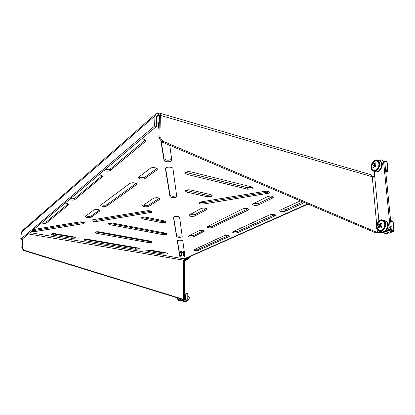 <?xml version="1.0" encoding="UTF-8"?>
<svg xmlns="http://www.w3.org/2000/svg" width="415" height="415" viewBox="0 0 415 415"><rect width="100%" height="100%" fill="white"/><g stroke="black" fill="none" stroke-linecap="round" stroke-linejoin="round"><path stroke-width="0.62" d="M381.665 162.571L382.49 164.148L382.033 166.311M387.579 222.736L388.44 224.494L387.968 226.73M176.743 196.425L176.287 197.099C173.46 197.991 171.359 197.779 169.974 196.466L165.393 168.568C165.191 166.648 172.879 166.69 172.941 168.604L176.743 196.425M176.608 195.455L176.308 195.698C173.486 196.596 171.379 196.383 169.994 195.066L169.974 196.466M169.761 145.323L171.789 160.174L171.286 161.067C168.065 162.244 165.642 161.969 164.013 160.242L160.745 140.363M171.649 159.163L171.312 159.485C168.091 160.672 165.673 160.398 164.05 158.66L164.013 160.242M268.915 193.151L269.657 192.316C269.19 191.372 267.644 191.04 265.009 191.31L201.104 201.866L199.184 202.94C199.682 203.884 201.244 204.232 203.864 203.988L268.915 193.151M199.812 202.245L203.864 202.624L267.255 192.207L269.029 191.637M182.216 236.524L181.827 236.991C179.446 237.608 177.687 237.458 176.562 236.54L173.429 217.45C173.263 216.158 179.602 216.184 179.617 217.476L182.216 236.524M182.097 235.627L181.837 235.798C179.456 236.415 177.703 236.265 176.577 235.341L173.6 217.112M184.929 256.377L184.571 256.761C182.413 257.259 180.831 257.134 179.825 256.387L177.293 240.991C177.148 239.953 182.833 239.979 182.828 241.016L184.929 256.377M184.815 255.531L184.582 255.671C182.424 256.174 180.841 256.05 179.835 255.292L177.454 240.716M210.69 194.619L212.241 195.647L211.686 196.337L206.986 196.731L186.963 192.145L185.282 191.035C185.894 189.92 187.647 189.556 190.552 189.956L210.69 194.619M251.936 186.983L253.368 187.979L252.668 188.809L247.729 189.23L187.015 174.378L185.215 173.107C185.868 171.82 187.751 171.405 190.869 171.857L251.936 186.983M252.766 187.284L247.698 187.788L185.744 172.339M151.439 212.35L151.807 211.858C151.278 210.924 149.701 210.571 147.076 210.789L93.256 219.68L91.902 220.417C92.472 221.33 94.06 221.688 96.664 221.491L151.439 212.35M31.53 231.316L35.073 231.544L83.285 223.675L84.582 222.974C84.006 222.072 82.409 221.714 79.805 221.906L33.662 229.526M165.637 222.316L166.026 221.838L164.465 220.946L145.831 217.221C143.32 216.905 141.816 217.164 141.318 217.994L142.993 218.954L161.523 222.622L165.637 222.316M166.783 234.366L167.146 233.941L165.678 233.147L112.579 223.083C110.188 222.782 108.766 223.011 108.315 223.758L110.079 224.717L162.893 234.636L166.783 234.366M151.849 242.287L152.17 241.914L150.707 241.162L99.154 231.866C96.882 231.591 95.533 231.788 95.108 232.467L96.856 233.37L148.139 242.536L151.849 242.287M75.406 238.085L75.603 237.805L73.803 236.913L55.314 233.723C53.12 233.458 51.834 233.635 51.444 234.252L53.364 235.196L71.748 238.345L75.406 238.085M139.118 249.036L139.409 248.71L137.946 247.988L87.757 239.325C85.578 239.066 84.292 239.248 83.892 239.87L85.625 240.721L135.555 249.27L139.118 249.036M167.354 253.892L167.686 253.544L166.358 252.896L150.515 250.157C148.368 249.923 147.081 250.11 146.656 250.717L148.062 251.412L163.837 254.11L167.354 253.892M28.381 233.961L183.632 260.179L184.219 258.841L307.629 203.926M165.585 168.085L169.994 195.066M158.074 122.109L159.127 128.546M161.144 140.893L164.05 158.66M211.64 194.951L206.981 195.325L185.868 190.314M206.354 208.46L194.863 214.685L189.733 214.757M228.764 235.481L198.572 249.156L194.485 249.28M302.872 201.903L285.39 209.824L280.338 210.021M233.297 231.534L237.821 231.378L274.647 214.69L274.699 216.002L275.389 215.307C274.372 214.27 272.479 214.13 269.714 214.882L233.08 231.632L232.556 232.167C233.536 233.095 235.3 233.24 237.842 232.597L274.699 216.002M203.724 230.532L193.525 235.554L189.012 235.663M272.857 196.492L272.764 197.971L273.506 197.156C272.396 195.947 270.352 195.787 267.369 196.663L253.269 203.682L252.611 204.408C253.695 205.57 255.682 205.736 258.576 204.917L272.764 197.971M272.712 196.565L258.535 203.547L253.233 203.698M248.097 208.683L212.49 226.217L207.749 226.336M92.669 219.815L96.737 220.22L151.159 211.183M32.718 230.32L35.182 230.33L83.872 222.305M142.034 217.367L143.03 217.668L142.993 218.954M165.326 221.195L161.554 221.351L143.03 217.668M109.083 223.161L110.141 223.462L110.079 224.717M166.379 233.329L162.919 233.432L110.141 223.462M95.943 231.897L148.171 241.369L151.351 241.312M52.342 233.712L71.831 237.162L74.793 237.162M84.785 239.325L135.596 248.139L138.532 248.118M147.579 250.178L163.858 253.005L166.768 252.979M143.279 204.953C145.255 205.684 147.107 205.695 148.829 204.984L159.36 198.261M42.672 221.963C44.504 222.243 45.821 222.15 46.62 221.672L46.516 222.933C45.282 223.524 43.611 223.524 41.51 222.938M68.159 203.848L46.62 221.672M105.311 169.387C107.506 169.818 109.187 169.662 110.359 168.921L145.25 140.052L145.198 141.717L145.67 140.887C145.452 139.782 144.119 139.113 141.665 138.88M70.545 198.567C72.542 198.915 74.02 198.79 74.975 198.204L102.023 175.825M85.91 215.821C87.939 216.557 89.749 216.594 91.331 215.93L99.517 210.006M138.683 176.894C140.877 177.905 143.004 177.952 145.063 177.029L156.912 168.449M101.146 204.579C103.231 205.389 105.135 205.43 106.847 204.699L136.151 183.482M157.887 122.534L159.085 130.269M157.876 122.907L159.303 121.232M189.525 214.877L201.052 208.543C203.864 207.739 205.845 207.925 206.997 209.119L206.488 209.725L194.858 215.992C192.135 216.749 190.205 216.563 189.069 215.421L189.525 214.877M229.038 236.566L198.572 250.281C196.264 250.821 194.63 250.681 193.675 249.866L224.328 235.637C226.823 235.009 228.561 235.155 229.542 236.057L229.038 236.566L229.023 235.575M285.39 209.824L285.453 211.162C282.62 211.935 280.701 211.79 279.684 210.727L280.41 209.99L300.393 200.85M285.453 211.162L304.486 202.587M188.675 235.829L199.076 230.652C201.617 229.993 203.412 230.154 204.455 231.129L193.52 236.752C191.045 237.375 189.292 237.214 188.265 236.275L188.675 235.829M207.51 226.455L242.91 208.838C245.737 208.04 247.693 208.206 248.777 209.331L248.149 210.016L212.501 227.467C209.902 228.141 208.081 227.98 207.038 226.974L207.51 226.455M159.531 199.522L159.941 198.951C158.644 197.582 156.538 197.348 153.628 198.24L142.646 205.632C143.922 206.94 145.966 207.173 148.793 206.338L159.531 199.522L159.557 198.38M68.511 204.123L68.459 204.875L68.672 204.507C68.47 203.76 67.287 203.298 65.129 203.117M68.459 204.875L46.516 222.933M104.015 170.482C106.432 171.385 108.523 171.369 110.286 170.451L145.198 141.717M69.315 199.605C71.567 200.321 73.424 200.315 74.882 199.584L102.5 176.572C102.292 175.675 101.037 175.12 98.734 174.912M99.813 211.064L100.082 210.659C98.723 209.342 96.674 209.087 93.93 209.902L85.262 216.485C86.595 217.735 88.597 217.984 91.258 217.221L99.813 211.064L99.859 210.239M156.953 169.927L157.404 169.216C157.607 167.696 151.911 166.97 150.303 168.319L138.122 177.636C139.559 179.28 141.852 179.571 145.017 178.523L156.953 169.927L156.984 168.506M136.291 184.8L136.675 184.213C135.243 182.631 132.992 182.351 129.911 183.363L100.523 205.264C101.888 206.629 103.973 206.888 106.78 206.048L136.291 184.8L136.338 183.617M159.614 113.139L370.766 174.653L372.286 176.743L374.724 176.536L374.242 171.379M158.904 137.91L159.884 137.126L162.981 141.245L161.99 142.023L158.904 137.91L159.422 116.216L158.961 115.074L157.218 115.432L156.683 116.537L156.434 126.487L22.011 239.305L20.75 239.097L21.388 232.379L22.249 230.813L155.677 114.078M159.884 137.126L160.392 115.38C160.392 114.026 160.091 113.269 159.474 113.103L158.54 113.461L158.499 115.251L156.678 116.828M162.981 141.245L377.448 232.602L376.146 233.048L381.178 232.722L382.972 232.11M161.99 142.023L376.146 233.048M182.382 300.055L183.238 299.692L182.683 299.485L23.422 250.421L21.788 247.656L22.623 238.791M21.788 247.656L22.177 247.34L23.007 238.469M22.177 247.34L23.816 250.115L23.422 250.421M182.683 299.485L183.264 299.282L23.816 250.115M190.459 256.371L189.448 256.517M158.54 113.461L155.967 113.824L154.909 116.029L154.65 125.989L156.434 126.487M154.65 125.989L20.75 239.097M377.157 229.505L377.448 232.602L379.964 232.442L381.494 231.918L381.069 231.803M384.985 231.425L389.467 229.894L388.248 229.604L390.022 226.445L383.553 161.3L381.401 159.894L379.543 160.755L381.328 161.995C384.046 165.362 379.813 173.112 375.959 171.914L375.611 171.81M381.401 159.894L384.741 161.663L383.553 161.3M386.298 230.273L388.248 229.604M390.022 226.445L391.246 226.74L384.741 161.663M391.246 226.74L389.467 229.894M183.632 260.179L184.727 260.698L184.379 299.703L183.264 299.282L183.632 260.179M181.78 300.725L184.379 299.703M179.327 300.792L179.949 300.885M179.482 301.046L180.81 301.01M184.307 251.822L182.859 252.004M184.416 260.397L184.431 258.747M184.457 255.718L184.483 253.098M183.539 251.687L183.529 252.989M389.213 233.074L390.546 232.628L389.514 233.147L388.383 232.691L387.802 233.297L387.76 232.893L387.071 233.126M390.546 232.628L391.003 232.094M391.91 232.234L393.467 231.71L392.066 231.42L392.025 231.015L393.332 231.3L393.462 230.678L394.063 230.522L390.956 229.884L391.293 229.77L391.029 227.124L391.293 229.77L389.649 229.573M388.549 232.763L387.802 233.297M393.467 231.71L393.762 230.75M390.847 232.701L391.304 232.167M389.514 233.147L389.171 233.09M391.859 232.25L390.453 231.964L390.416 231.554L392.025 231.015M392.066 231.42L390.453 231.964M386.209 234.148L384.757 233.884L384.721 233.479L386.298 232.945L387.6 233.23L387.76 232.893M386.298 232.945L386.339 233.349L387.543 233.635L388.02 233.349M386.339 233.349L384.757 233.884M392.543 221.74L392.232 221.392L391.786 221.548M392.855 221.812L392.191 220.988L390.987 220.692L391.029 221.091L392.232 221.392M390.65 220.811L390.987 220.692M390.691 221.216L391.029 221.091M383.102 232.618L385.239 233.303M382.412 232.301L382.671 232.706L383.564 232.026M393.441 230.481L390.297 229.728L389.104 230.019M390.697 221.278L393.202 221.994L394.063 230.522M388.424 225.319L388.269 223.737M383.066 232.198L383.102 232.628L390.401 230.149L390.359 229.718M385.551 233.199L383.102 232.628M392.289 231.077L393.124 230.797L390.401 230.149M393.124 230.797L393.083 230.392M386.562 233.007L390.427 231.705M378.345 229.723C380.207 231.103 382.013 230.631 383.761 228.307C385.162 225.636 385.073 223.374 383.486 221.522C381.603 220.178 379.803 220.671 378.091 222.995C376.716 225.625 376.799 227.866 378.345 229.723M380.887 224.65L379.518 224.261L381.131 222.912L381.831 223.566L380.804 224.754L380.83 225.49L381.945 226.362L381.307 227.373L380.197 226.502L379.611 226.663L379.077 227.965L378.381 227.311L379.429 227.052M379.518 224.261L378.905 223.519L378.273 224.525L378.885 225.272L378.916 226.009L378.381 227.311M380.871 226.632L381.079 226.305L378.916 226.009M380.104 224.105L381.053 224.442M381.131 222.912L381.722 223.68M378.885 225.272L381.063 225.89L381.261 226.709M381.095 225.708L378.273 224.525M381.67 226.787L380.197 226.502M393.944 229.35L393.638 226.31M384.223 220.287L386.614 221.942C389.27 225.558 385.551 232.872 381.572 231.928L379.673 231.44L377.308 229.754C374.766 226.159 378.345 219.016 382.303 219.867L384.752 221.522C387.413 225.153 383.626 232.483 379.673 231.44M384.648 220.391L387.221 222.092C389.882 225.708 386.163 233.017 382.184 232.073L381.753 231.969M377.681 229.339C375.347 226.051 378.734 219.525 382.308 220.479L384.373 221.947C386.707 225.143 383.476 231.622 379.948 230.875L377.681 229.339M385.95 172.111L387.449 171.447L386.023 171.094L385.986 170.71L387.288 171.063L387.387 170.503L387.968 170.311L385.519 169.46M387.449 171.447L387.683 170.591M386.023 171.094L385.696 171.239M385.986 170.71L385.66 170.856M386.464 161.98L386.054 161.855M386.796 162.083L386.189 161.399L385.016 161.03L385.053 161.414L386.225 161.777M384.285 161.368L385.016 161.03M387.366 170.259L385.545 169.709M384.342 161.404L387.159 162.312L387.968 170.311M382.474 164.931L382.329 163.448M386.458 170.856L387.055 170.591L385.587 170.145M387.055 170.591L387.013 170.15M186.148 259.966L186.958 259.754L186.387 260.008L185.806 259.681L185.121 259.998M187.326 259.484L187.974 259.199L186.817 258.789L187.871 258.939L188.327 258.498L186.06 258.026M185.91 259.774L185.557 260.07M187.974 259.199L188.244 258.576M187.29 259.5L186.133 259.359L186.817 258.789M186.817 259.053L186.133 259.359M184.416 260.143L185.728 260.096M184.421 259.878L185.557 259.8M188.011 258.457L185.915 258.089M184.597 255.661L184.613 254.053M187.196 258.851L187.725 258.623L185.583 258.234M184.431 258.768L185.583 258.255M184.753 259.93L186.133 259.323M185.811 301.389L186.636 301.228L185.77 301.399L185.448 301.051L185.209 301.43L185.209 301.15L184.618 301.352M186.968 301.046L187.627 300.823L186.491 300.704L186.491 300.424L187.544 300.548L188.037 300.087L185.572 299.76L185.764 293.856L188.073 294.251L188.037 300.087M187.751 294.136L187.513 293.773L186.849 294.007M187.995 294.188L187.518 293.498L186.548 293.363L186.548 293.638L187.513 293.773M185.557 301.14L185.209 301.43M187.627 300.823L187.954 300.149M186.926 301.062L185.79 300.942L186.491 300.424M186.491 300.704L185.79 300.942M184.478 301.881L183.306 301.778L183.306 301.503L185.209 301.15M184.001 301.269L184.966 301.674L185.386 301.451M183.995 301.544L183.306 301.778M186.548 293.363L185.847 293.872M185.884 293.872L186.548 293.638M182.055 300.704L182.055 301L181.729 300.761M187.71 300.055L184.379 299.671M184.379 299.542L185.718 299.708L185.764 293.856L184.426 294.37L185.619 293.908M182.055 300.901L182.403 300.512M185.796 300.761L184.229 301.29L182.055 301L185.23 299.921L185.235 299.63M185.754 293.862L184.426 294.1M186.709 300.455L187.419 300.216L185.23 299.921M372.763 169.73C374.548 170.84 376.275 170.202 377.956 167.81C379.305 165.139 379.222 163.002 377.707 161.414C375.902 160.34 374.18 160.999 372.53 163.38C371.207 166.016 371.285 168.132 372.763 169.73M375.134 164.667L373.884 164.252L375.435 162.841L376.104 163.386L375.113 164.579L375.139 165.274L376.208 166.026L375.596 167.053L374.527 166.301L373.967 166.514L373.453 167.847L372.789 167.302L373.718 167.095M373.884 164.252L373.298 163.65L372.696 164.672L373.277 165.274L372.789 167.302M375.321 166.514L373.298 165.964M374.444 164.039L375.259 164.382M375.435 162.841L375.943 163.562M373.277 165.274L375.393 165.979L375.466 166.55M375.513 165.544L375.393 165.979L372.696 164.672M375.829 166.648L374.527 166.301M387.906 169.683L387.615 166.83M375.336 165.419L375.129 165.761M188.426 258.452L189.282 257.777L189.582 256.532M181.288 255.915L181.07 252.704L179.389 252.569M179.586 253.747L179.986 254.022L179.69 254.39M177.817 298.613L178.082 299.365C178.798 300.455 179.576 300.289 180.411 298.862L180.447 298.795M177.708 297.954L177.822 298.634L179.166 300.242L179.762 300.081M188.197 299.739L189.012 299.111C189.499 297.7 189.375 296.787 188.649 296.377L188.062 296.294M378.957 160.574L380.737 161.814C383.45 165.18 379.222 172.936 375.368 171.737L374.958 171.613M378.921 161.3C381.634 164.672 377.344 172.443 373.526 171.151L371.767 169.885C369.168 166.545 373.246 158.955 377.095 160.05L378.921 161.3M372.131 169.45C369.749 166.399 373.573 159.479 377.033 160.647L378.558 161.741C380.944 164.719 377.261 171.587 373.832 170.617L372.131 169.45M180.598 251.547L181.952 251.755L183.072 252.974L183.171 255.967M182.05 251.77L183.549 253.057L183.674 255.91M179.316 252.123L180.494 251.526L181.625 252.745L181.671 255.956M179.373 252.455L180.468 251.915L181.448 253.005L181.48 255.936M182.247 299.35L180.307 300.937M182.704 299.485L180.924 301.025L180.437 300.958M180.862 298.925L178.953 300.735L177.682 299.288L177.47 297.877M180.65 298.857L179.036 300.336L177.859 299.039L177.677 297.944M29.994 232.608L184.219 258.841M159.334 115.495L158.499 115.251M160.392 115.38L372.286 176.743L376.716 224.697M154.909 116.029L21.388 232.379M379.964 232.442L379.875 231.497M378.895 221.024L374.724 176.536M106.847 204.699L106.78 206.048M145.063 177.029L145.017 178.523M91.331 215.93L91.258 217.221M102.251 176.022L102.189 177.112M74.975 198.204L74.882 199.584M110.359 168.921L110.286 170.451M148.829 204.984L148.793 206.338M163.858 253.005L163.837 254.11M148.093 250.292L148.062 251.412M135.596 248.139L135.555 249.27M85.692 239.548L85.625 240.721M71.831 237.162L71.748 238.345M53.457 233.998L53.364 235.196M148.171 241.369L148.139 242.536M96.923 232.161L96.856 233.37M162.919 233.432L162.893 234.636M161.554 221.351L161.523 222.622M83.363 222.419L83.285 223.675M35.182 230.33L35.073 231.544M150.214 211.432L150.178 212.755M96.737 220.22L96.664 221.491M248.118 208.693L248.149 210.016M212.49 226.217L212.501 227.467M258.535 203.547L258.576 204.917M203.998 230.647L204.004 231.622M193.525 235.554L193.52 236.752M237.821 231.378L237.842 232.597M198.572 249.156L198.572 250.281M206.483 208.522L206.488 209.725M194.863 214.685L194.858 215.992M247.698 187.788L247.729 189.23M187.025 172.863L187.015 174.378M206.981 195.325L206.986 196.731M186.973 190.718L186.963 192.145M179.835 255.292L179.825 256.387M176.577 235.341L176.562 236.54M267.255 192.207L267.307 193.634M203.864 202.624L203.864 203.988M393.493 230.963L392.798 231.197M388.419 232.799L388.124 232.732M388.502 232.774L388.201 232.706M391.158 232.421L390.857 232.353M393.275 231.71L391.661 232.25M387.543 233.635L385.96 234.164M392.974 221.843L393.835 230.377M389.976 229.459L389.939 229.064M378.029 229.381L380.078 230.74L383.014 229.796M384.845 222.922L382.365 220.671L380.249 221.034M387.418 170.773L386.915 170.99M387.2 171.447L385.779 172.075M386.93 162.125L387.74 170.129M188.005 258.721L187.57 258.913M187.767 259.219L187.082 259.52M185.318 260.293L184.675 260.579M188.068 257.129L188.057 258.369M184.628 255.645L184.639 254.255M187.71 300.31L187.118 300.507M187.461 300.834L186.76 301.072M184.966 301.674L184.27 301.907M187.803 294.142L187.762 299.983M184.623 299.583L184.67 294.276M184.94 299.469L184.986 294.162M372.291 169.221L373.977 170.492L376.566 169.896M379.082 162.83L377.085 160.838L375.191 161.036M181.142 252.372L180.567 252.045L179.389 252.564M179.073 300.232L179.415 300.278M308.086 204.118L190.303 256.439M389.332 233.163L389.031 233.09M386.158 234.164L387.735 233.635M380.711 230.89L380.078 230.74C377.012 229.407 376.353 226.813 378.091 222.974M383.367 220.915L382.734 220.759M382.365 220.671C380.664 220.474 379.243 221.237 378.096 222.964M381.572 231.928L382.184 232.073M382.682 220.583L382.308 220.479M382.734 219.96L384.14 220.272M184.846 260.573L185.526 260.278M188.327 258.498L188.337 257.01M184.431 301.897L185.126 301.663M374.558 170.664L373.977 170.492C371.404 169.237 370.922 166.861 372.535 163.37M377.956 161.108L377.375 160.932M377.085 160.838C375.3 160.564 373.785 161.404 372.535 163.365M375.368 171.737L375.959 171.914M373.526 171.151L375.295 171.722M377.328 160.745L377.033 160.647M377.437 160.149L378.89 160.558M178.953 300.735L180.416 300.958"/></g></svg>
